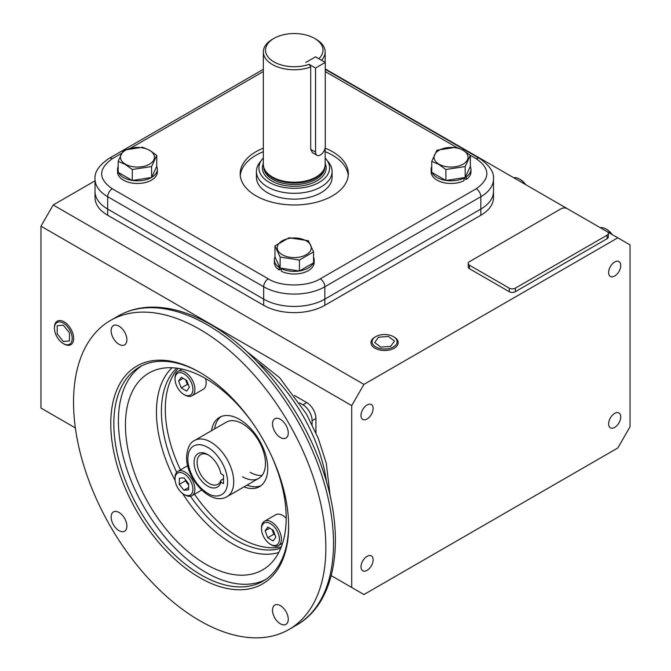 <?xml version="1.0" encoding="UTF-8"?>
<svg xmlns="http://www.w3.org/2000/svg" width="671" height="671" viewBox="0 0 671 671"><rect width="100%" height="100%" fill="white"/><g stroke="black" fill="none" stroke-linecap="round" stroke-linejoin="round"><path stroke-width="1.01" d="M175.03 478.901L175.03 477.752A14.057 8.119 60 0 1 177.941 471.31A14.057 8.119 60 0 1 184.97 472.007A14.057 8.119 60 0 1 194.154 484.395A14.057 8.119 60 0 1 191.998 495.659A14.057 8.119 60 0 1 184.97 494.963L183.971 494.393A12.648 7.306 60 0 1 175.03 478.901A12.648 7.306 60 0 1 183.971 473.734A12.648 7.306 60 0 1 192.921 489.226A12.648 7.306 60 0 1 183.971 494.393L184.97 494.963M179.274 484.387L179.35 478.213L184.047 477.886L188.668 483.741L188.601 489.914L183.904 490.233L179.274 484.387L185.397 480.855L188.652 484.974M185.406 479.614L185.397 480.855M188.626 487.507L183.904 490.233M207.733 447.389C213.948 450.258 227.066 464.307 227.612 481.82C227.276 498.486 213.705 497.731 207.733 493.302A28.115 16.23 60 0 1 187.846 458.872A28.115 16.23 60 0 1 207.733 447.389M207.733 486.131A19.333 11.164 60 0 1 194.062 462.453A19.333 11.164 60 0 1 207.733 454.561L207.733 454.561A19.333 11.164 60 0 1 220.91 473.751L223.51 475.253L223.51 483.665L220.91 482.155A19.333 11.164 60 0 1 207.733 486.131M208.513 455.039A17.169 9.914 -120 0 0 200.671 454.594A17.169 9.914 -120 0 0 198.037 468.35A17.169 9.914 -120 0 0 209.26 483.481A17.169 9.914 -120 0 0 217.849 484.336A17.169 9.914 -120 0 0 220.843 480.352L220.91 482.155M220.843 480.352L223.51 478.817M199.698 577.664A125.762 72.611 60 0 1 110.774 423.636A125.762 72.611 60 0 1 199.698 372.296L199.698 372.296A125.762 72.611 60 0 1 288.631 526.324A125.762 72.611 60 0 1 199.698 577.664M200.47 372.74A123.598 71.361 -120 0 0 139.434 367.054A123.598 71.361 -120 0 0 120.486 466.102A123.598 71.361 -120 0 0 201.233 575.013A123.598 71.361 -120 0 0 263.032 581.136A123.598 71.361 -120 0 0 288.622 525.435M280.386 437.492A11.139 6.433 60 0 1 273.105 427.679A11.139 6.433 60 0 1 274.816 418.754A11.139 6.433 60 0 1 280.386 419.308A11.139 6.433 60 0 1 287.658 429.121A11.139 6.433 60 0 1 285.955 438.046A11.139 6.433 60 0 1 280.386 437.492M119.019 344.332A11.139 6.433 60 0 1 111.738 334.51A11.139 6.433 60 0 1 113.449 325.586A11.139 6.433 60 0 1 119.019 326.14A11.139 6.433 60 0 1 126.291 335.953A11.139 6.433 60 0 1 124.588 344.877A11.139 6.433 60 0 1 119.019 344.332M119.019 530.66A11.139 6.433 60 0 1 111.738 520.847A11.139 6.433 60 0 1 113.449 511.923A11.139 6.433 60 0 1 119.019 512.468A11.139 6.433 60 0 1 126.291 522.281A11.139 6.433 60 0 1 124.588 531.214A11.139 6.433 60 0 1 119.019 530.66M280.386 623.82A11.139 6.433 60 0 1 273.105 614.007A11.139 6.433 60 0 1 274.816 605.083A11.139 6.433 60 0 1 280.386 605.636A11.139 6.433 60 0 1 287.658 615.45A11.139 6.433 60 0 1 285.955 624.374A11.139 6.433 60 0 1 280.386 623.82M199.698 620.667A178.427 103.015 -120 0 0 288.916 629.499A178.427 103.015 -120 0 0 316.259 486.525A178.427 103.015 -120 0 0 199.698 329.302A178.427 103.015 -120 0 0 110.489 320.461A178.427 103.015 -120 0 0 83.137 463.435A178.427 103.015 -120 0 0 199.698 620.667M141.766 365.804A123.598 71.361 -120 0 0 125.703 465.54A123.598 71.361 -120 0 0 205.821 572.371A123.598 71.361 -120 0 0 265.28 579.744M270.522 453.772A113.651 65.615 60 0 1 268.71 565.536A113.651 65.615 60 0 1 205.821 564.244A113.651 65.615 60 0 1 129.948 458.243A113.651 65.615 60 0 1 155.789 369.939A113.651 65.615 60 0 1 205.821 378.654A113.651 65.615 60 0 1 253.479 424.248M176.741 368.153A104.894 60.558 -120 0 0 176.699 472.342M190.489 496.221A104.894 60.558 -120 0 0 235.588 539.903A104.894 60.558 -120 0 0 280.738 548.274M178.218 368.362A104.894 60.558 -120 0 0 180.457 469.859M194.515 494.208A104.894 60.558 -120 0 0 239.463 537.672A104.894 60.558 -120 0 0 281.292 546.899M258.738 478.356L227.008 496.674A32.443 18.729 60 0 0 233.726 481.82A32.443 18.729 60 0 0 210.786 442.088A32.443 18.729 60 0 0 194.565 440.486L226.303 422.168A32.443 18.729 60 0 1 242.516 423.77A32.443 18.729 60 0 1 263.711 452.355A32.443 18.729 60 0 1 258.738 478.356A32.443 18.729 60 0 1 242.516 476.745M221.044 416.59A40.008 23.099 -120 0 0 214.594 428.928M211.533 430.69A40.008 23.099 60 0 1 219.459 417.379A40.008 23.099 60 0 1 239.463 419.358A40.008 23.099 60 0 1 265.599 454.611A40.008 23.099 60 0 1 259.467 486.676A40.008 23.099 60 0 1 243.976 486.878M250.166 472.334A32.443 18.729 -120 0 0 262.109 475.353M247.029 485.116A40.008 23.099 -120 0 0 260.935 485.695M611.541 234.213A14.057 8.119 -120 0 0 605.93 228.97L605.93 228.97A14.057 8.119 -120 0 0 600.319 227.729M612.212 234.598A12.648 7.306 -120 0 0 606.919 229.541L605.93 228.97L606.919 229.541M367.062 404.965A8.58 4.957 -60 0 1 371.357 404.546A8.58 4.957 -60 0 1 372.673 411.424A8.58 4.957 -60 0 1 367.062 418.981A8.58 4.957 -60 0 1 362.776 419.409A8.58 4.957 -60 0 1 361.459 412.531A8.58 4.957 -60 0 1 367.062 404.965M367.062 556.334A8.58 4.957 -60 0 1 371.357 555.915A8.58 4.957 -60 0 1 372.673 562.793A8.58 4.957 -60 0 1 367.062 570.35A8.58 4.957 -60 0 1 362.776 570.778A8.58 4.957 -60 0 1 361.459 563.9A8.58 4.957 -60 0 1 367.062 556.334M614.686 413.378A8.58 4.957 -60 0 1 618.972 412.95A8.58 4.957 -60 0 1 620.289 419.828A8.58 4.957 -60 0 1 614.686 427.393A8.58 4.957 -60 0 1 610.392 427.813A8.58 4.957 -60 0 1 609.075 420.935A8.58 4.957 -60 0 1 614.686 413.378M614.686 262.009A8.58 4.957 -60 0 1 618.972 261.581A8.58 4.957 -60 0 1 620.289 268.459A8.58 4.957 -60 0 1 614.686 276.024A8.58 4.957 -60 0 1 610.392 276.444A8.58 4.957 -60 0 1 609.075 269.566A8.58 4.957 -60 0 1 614.686 262.009M75.362 427.922L40.965 408.06L40.965 226.177L53.194 204.982L95.014 180.843M325.259 68.928L607.096 231.646A4.328 2.499 180 0 1 608.362 233.416A4.328 2.499 180 0 1 607.096 235.177L515.345 288.153A4.328 2.499 180 0 1 509.222 288.153L469.465 265.196A4.328 2.499 180 0 1 468.199 263.435A4.328 2.499 180 0 1 469.465 261.665L561.224 208.689A4.328 2.499 180 0 1 567.339 208.689M607.112 231.654L630.035 244.89L630.035 426.773L617.806 447.968L363.942 594.531L351.713 587.469L351.713 405.586L363.942 384.391L53.194 204.982M468.199 263.435L468.199 266.966A4.328 2.499 0 0 0 469.465 268.727L509.222 291.684A4.328 2.499 0 0 0 515.345 291.684L607.096 238.708A4.328 2.499 0 0 0 608.362 236.947L608.362 233.416M107.687 215.248L107.687 209.075L263.669 299.132L107.687 209.075A43.254 24.97 180 0 1 95.014 191.411L95.014 197.593A43.254 24.97 0 0 0 107.687 215.248L263.669 305.313A43.254 24.97 0 0 0 324.839 305.313L480.83 215.248A43.254 24.97 0 0 0 493.495 197.593L493.495 191.411A43.254 24.97 180 0 1 480.83 209.075L324.839 299.132L480.83 209.075L480.83 215.248M617.806 237.828L363.942 384.391M40.965 226.177L351.713 405.586M294.393 395.445L306.748 402.583A12.975 7.49 60 0 1 315.924 418.478L315.924 432.745M331.239 575.651L351.713 587.469M324.839 305.313L324.839 299.132A43.254 24.97 180 0 1 263.669 299.132L263.669 305.313M299.56 402.843L302.923 404.789A12.975 7.49 60 0 1 312.099 420.683L312.099 424.575M525.032 184.265A14.057 8.119 -120 0 0 519.421 179.023A14.057 8.119 -120 0 0 513.81 177.79M525.703 184.659A12.648 7.306 -120 0 0 520.411 179.602L519.421 179.023M261.539 528.84L261.539 527.691A14.057 8.119 60 0 1 264.449 521.258A14.057 8.119 60 0 1 275.278 525.024A14.057 8.119 60 0 1 281.417 539.174A14.057 8.119 60 0 1 278.507 545.607A14.057 8.119 60 0 1 271.478 544.911L270.48 544.34A12.648 7.306 60 0 1 261.539 528.84A12.648 7.306 60 0 1 270.48 523.674A12.648 7.306 60 0 1 279.43 539.174A12.648 7.306 60 0 1 270.48 544.34M286.181 518.188A14.057 8.119 -120 0 0 275.689 514.766L264.449 521.258M273.114 540.943L267.729 537.756L265.104 530.82L267.855 527.07L273.231 530.258L275.865 537.194L273.114 540.943M272.082 529.578L273.843 534.225L267.729 537.756M265.104 530.82L269.7 528.161M273.843 534.225L274.993 534.904M175.03 379.006L175.03 377.857A14.057 8.119 60 0 1 177.941 371.424A14.057 8.119 60 0 1 184.97 372.12A14.057 8.119 60 0 1 194.909 389.331A14.057 8.119 60 0 1 191.998 395.773A14.057 8.119 60 0 1 184.97 395.076L183.971 394.498A12.648 7.306 60 0 1 175.03 379.006A12.648 7.306 60 0 1 183.971 373.839A12.648 7.306 60 0 1 192.921 389.331A12.648 7.306 60 0 1 183.971 394.498L184.97 395.076M191.998 395.773L203.238 389.281A14.057 8.119 -120 0 0 206.148 382.847A14.057 8.119 -120 0 0 205.527 378.486M181.346 377.228L186.723 380.423L189.356 387.36L186.605 391.109L181.22 387.922L178.595 380.977L181.346 377.228M183.191 378.327L178.595 380.977M185.573 379.736L187.335 384.391L181.22 387.922M187.335 384.391L188.484 385.07M394.204 337.085L393.458 336.657L394.204 337.085A13.596 7.851 180 0 1 398.18 342.806A13.596 7.851 180 0 1 394.204 348.19A13.596 7.851 180 0 1 374.98 348.19A13.596 7.851 180 0 1 370.996 342.806A13.596 7.851 180 0 1 374.98 337.085L375.718 336.657A12.548 7.238 180 0 1 393.458 336.657L393.458 336.657A12.548 7.238 180 0 1 393.458 346.899A12.548 7.238 180 0 1 375.718 346.899A12.548 7.238 180 0 1 375.718 336.657M380.767 347.108L390.673 346.353L394.489 341.027L388.408 336.456L378.503 337.211L374.686 342.537L380.767 347.108M54.452 328.22L54.452 327.364A13.596 7.851 60 0 1 57.412 321.065A13.596 7.851 60 0 1 64.064 321.82A13.596 7.851 60 0 1 72.904 333.663A13.596 7.851 60 0 1 71 344.6A13.596 7.851 60 0 1 64.064 344.013L63.317 343.586A12.548 7.238 60 0 1 54.452 328.22A12.548 7.238 60 0 1 63.317 323.103A12.548 7.238 60 0 1 72.191 338.469A12.548 7.238 60 0 1 63.317 343.586L64.064 344.013M63.317 325.192L57.203 325.737L57.203 333.89L63.317 341.497L69.44 340.952L69.44 332.799L63.317 325.192M256.406 171.457L256.406 177.287A37.844 21.849 0 0 0 267.494 192.736A37.844 21.849 0 0 0 308.735 197.475A37.844 21.849 0 0 0 332.103 177.287L332.103 171.457A37.844 21.849 180 0 1 308.735 191.646A37.844 21.849 180 0 1 267.494 186.907A37.844 21.849 180 0 1 256.406 171.457A37.844 21.849 180 0 1 259.702 162.541L261.984 159.597A35.353 20.407 180 0 1 263.351 158.02M263.351 148.14A54.066 31.218 0 0 0 240.184 173.755A54.066 31.218 0 0 0 256.02 195.831A54.066 31.218 0 0 0 314.951 202.592A54.066 31.218 0 0 0 348.324 173.755A54.066 31.218 0 0 0 332.489 151.68A54.066 31.218 0 0 0 325.158 148.14M325.158 151.671A54.066 31.218 180 0 1 332.489 155.211A54.066 31.218 180 0 1 348.241 175.517M240.277 175.517A54.066 31.218 180 0 1 263.351 151.671M476.242 188.761A6.492 3.749 60 0 1 480.83 196.712L324.839 286.769L324.839 299.132A43.254 24.97 180 0 1 263.669 299.132L263.669 286.769A43.254 24.97 0 0 0 324.839 286.769A6.492 3.749 -120 0 0 320.252 278.826L476.242 188.761C490.375 178.587 490.375 168.58 476.242 158.742L470.178 155.244M121.367 153.491L112.275 158.742C98.134 168.916 98.134 178.922 112.275 188.761A6.492 3.749 120 0 0 107.687 196.712L107.687 209.075A43.254 24.97 180 0 1 95.014 191.411L95.014 179.048A43.254 24.97 0 0 0 107.687 196.712L263.669 286.769A6.492 3.749 120 0 1 268.257 278.826C281.174 287.23 307.922 286.743 320.252 278.826M493.495 179.048L493.495 191.411A43.254 24.97 180 0 1 480.83 209.075L480.83 196.712A43.254 24.97 0 0 0 493.495 179.048C494.2 172.195 489.536 165.318 479.48 158.423A6.492 3.749 -60 0 0 476.242 158.742M325.158 147.729L325.158 164.395A30.908 17.84 180 0 1 324.605 167.775A30.908 17.84 180 0 1 303.309 181.455A30.908 17.84 180 0 1 272.401 177.01A30.908 17.84 180 0 1 263.913 167.775A30.908 17.84 180 0 1 263.351 164.395L263.351 51.91A30.908 17.84 0 0 0 272.401 64.525A30.908 17.84 0 0 0 310.707 67.016L310.707 149.348L312.426 152.661M325.259 62.437L315.555 68.048L315.555 152.141A6.869 3.967 120 0 0 316.972 155.286A6.869 3.967 120 0 0 320.402 154.951A6.869 3.967 120 0 0 325.259 146.538L325.259 62.437L315.555 56.834L305.842 62.437L315.555 56.834L318.842 58.738A28.744 16.59 0 0 0 314.582 38.406A28.744 16.59 0 0 0 273.927 38.406L272.401 39.295A30.908 17.84 0 0 0 263.351 51.91M272.401 39.295L273.927 38.406A28.744 16.59 0 0 0 271.638 60.382A28.744 16.59 0 0 0 309.138 64.341L310.707 67.016M324.605 167.775L324.286 168.731A30.581 17.656 180 0 1 303.217 182.269A30.581 17.656 180 0 1 272.636 177.865A30.581 17.656 180 0 1 264.231 168.731L263.913 167.775M325.158 158.02A35.353 20.407 180 0 1 326.525 159.597A35.353 20.407 180 0 1 314.305 184.735A35.353 20.407 180 0 1 269.256 182.361A35.353 20.407 180 0 1 261.984 159.597M326.525 159.597L328.807 162.541A37.844 21.849 180 0 1 332.103 171.457M315.555 68.048L309.138 64.341M321.543 60.289A30.908 17.84 0 0 0 325.158 51.91A30.908 17.84 0 0 0 316.108 39.295L314.582 38.406M306.278 240.83A17.001 9.813 0 0 0 282.231 240.83A17.001 9.813 0 0 0 282.231 254.712A17.001 9.813 0 0 0 306.278 254.712A17.001 9.813 0 0 0 306.278 240.83M308.383 240.746L289.084 237.76L274.959 245.913L280.126 257.06L299.425 260.046L313.55 251.885L308.383 240.746M280.126 257.06L280.126 268.023L274.959 256.884L274.959 245.913M280.126 268.023L299.425 271.009L299.425 260.046M299.425 271.009L313.55 262.847L313.55 251.885M281.334 268.886L279.128 269.977A19.895 11.491 180 0 1 274.355 262.512L274.355 259.87A19.895 11.491 0 0 0 279.128 267.326L279.681 267.05M313.55 262.663A19.895 11.491 0 0 0 314.154 259.87L314.154 262.512A19.895 11.491 180 0 1 302.587 272.946A19.895 11.491 180 0 1 281.334 271.252L281.334 268.601A19.895 11.491 0 0 0 299.266 270.983M279.128 269.977L279.128 267.326M299.543 270.941A19.895 11.491 0 0 0 313.441 262.915M314.154 259.87A19.895 11.491 0 0 0 313.55 257.068M275.001 256.968A19.895 11.491 0 0 0 274.355 259.87M281.803 268.283L281.334 268.601M463.074 150.304A17.001 9.813 0 0 0 439.027 150.304A17.001 9.813 0 0 0 439.027 164.185A17.001 9.813 0 0 0 463.074 164.185A17.001 9.813 0 0 0 463.074 150.304M463.284 150.296L456.221 147.234L436.922 150.22L431.755 161.359L438.817 164.42L445.88 169.52L465.179 166.534L470.354 155.387L463.284 150.296M445.88 169.52L445.88 180.482L431.755 172.321L431.755 161.359M445.88 180.482L465.179 177.496L465.179 166.534M465.179 177.496L470.354 166.358L470.354 155.387M431.755 166.542A19.895 11.491 0 0 0 431.159 169.344A19.895 11.491 0 0 0 431.755 172.137M431.872 172.388A19.895 11.491 0 0 0 445.762 180.415M446.039 180.457A19.895 11.491 0 0 0 463.971 178.075L463.502 177.756M463.971 178.075L463.971 180.725A19.895 11.491 180 0 1 442.726 182.42A19.895 11.491 180 0 1 431.159 171.986L431.159 169.344M465.632 176.523L466.186 176.8A19.895 11.491 0 0 0 470.95 169.344L470.95 171.986A19.895 11.491 180 0 1 466.186 179.451L463.971 178.36M470.95 169.344A19.895 11.491 0 0 0 470.304 166.45M466.186 176.8L466.186 179.451M149.482 150.304A17.001 9.813 0 0 0 125.435 150.304A17.001 9.813 0 0 0 125.435 164.185A17.001 9.813 0 0 0 149.482 164.185A17.001 9.813 0 0 0 149.482 150.304M149.692 150.296L142.629 147.234L123.33 150.22L118.163 161.359L125.225 164.42L132.288 169.52L151.587 166.534L156.754 155.387L149.692 150.296M151.587 166.534L151.587 177.496L156.754 166.358L156.754 155.387M132.288 169.52L132.288 180.482L118.163 172.321L118.163 161.359M132.288 180.482L151.587 177.496M118.281 172.388A19.895 11.491 -0 0 0 123.389 177.463A19.895 11.491 -0 0 0 132.17 180.415M132.447 180.457A19.895 11.491 -0 0 0 151.428 177.521M151.629 177.404A19.895 11.491 -0 0 0 157.358 169.344A19.895 11.491 -0 0 0 156.712 166.45M157.358 169.344L157.358 171.986A19.895 11.491 180 0 1 145.07 182.604A19.895 11.491 180 0 1 123.389 180.113A19.895 11.491 180 0 1 117.559 171.986L117.559 169.344A19.895 11.491 -0 0 0 118.163 172.137M118.163 166.542A19.895 11.491 -0 0 0 117.559 169.344M310.707 149.348L315.555 152.141M288.916 629.499L296.557 625.087A178.427 103.015 -120 0 0 323.908 482.113A178.427 103.015 -120 0 0 207.347 324.881A178.427 103.015 -120 0 0 118.138 316.049L110.489 320.461M172.103 367.75A107.603 62.126 -120 0 0 175.131 480.545M182.604 493.479A107.603 62.126 -120 0 0 232.543 543.879A107.603 62.126 -120 0 0 278.767 552.493M326.542 482.063A120.696 69.683 -120 0 0 256.985 361.594M607.096 235.177L607.096 238.708M515.345 288.153L515.345 291.684M509.222 288.153L509.222 291.684M469.465 265.196L469.465 268.727M315.924 418.478L312.099 420.683M306.748 402.583L302.923 404.789M263.351 71.52L130.652 148.132M112.275 188.761L268.257 278.826M456.397 147.285L325.259 71.579M112.275 158.742A6.492 3.749 -120 0 0 109.029 158.423C98.981 165.318 94.309 172.195 95.014 179.048M324.839 166.978A30.581 17.656 180 0 1 305.875 183.2A30.581 17.656 180 0 1 272.636 179.35A30.581 17.656 180 0 1 263.678 166.978M263.351 163.414A31.881 18.402 0 0 0 271.713 180.944A31.881 18.402 0 0 0 310.002 183.929A31.881 18.402 0 0 0 325.158 163.414M191.998 495.659L201.719 490.048M177.941 471.31L187.662 465.699M194.565 440.486C189.985 442.457 187.326 447.993 186.58 457.102C186.052 478.666 210.526 506.412 227.008 496.674M118.138 316.049C127.213 310.832 137.278 307.905 148.316 307.259C168.127 306.286 188.886 312.057 210.593 324.563C258.134 351.461 303.544 410.929 323.321 471.679C346.06 538.335 336.389 602.81 296.557 625.087M330.241 496.557L326.257 463.191L318.222 438.197L306.395 413.898L279.631 377.723L246.291 351.134M278.507 545.607L282.575 543.258M177.941 371.424L182.009 369.075M109.029 158.423L263.351 69.323M325.259 69.381L479.48 158.423M325.158 62.378L325.158 51.91M312.392 152.644L316.972 155.286"/></g></svg>

